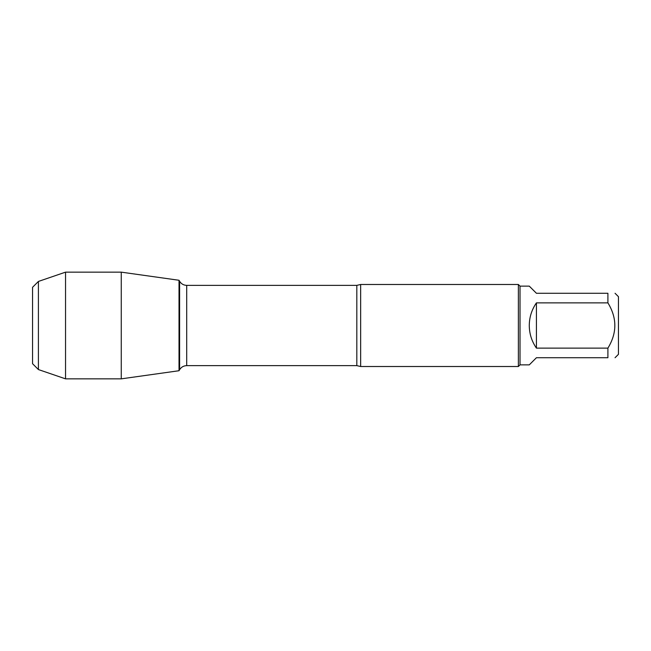 <?xml version="1.0" encoding="UTF-8"?>
<svg xmlns="http://www.w3.org/2000/svg" width="651" height="651" viewBox="0 0 651 651"><rect width="100%" height="100%" fill="white"/><g stroke="black" fill="none" stroke-linecap="round" stroke-linejoin="round"><path stroke-width="0.98" d="M360.654 284.487L360.654 366.513L518.375 366.513L518.375 284.487L360.654 284.487L356.821 285.366L186.707 285.366L186.707 365.634C183.606 365.74 181.238 367.107 179.603 369.735L179.603 281.265L179.025 280.272L179.025 370.728L121.257 378.849L121.257 272.151L179.025 280.272L179.025 370.728L179.603 369.735M615.049 293.275L618.45 296.677L618.45 354.323L615.049 357.725M536.424 357.725L529.279 364.869L520.019 364.869L520.019 286.131L529.279 286.131L536.424 293.275L607.904 293.275C617.14 293.275 617.14 293.275 607.904 293.275L607.904 302.878C617.14 317.957 617.14 333.043 607.904 348.122L607.904 357.725C617.14 357.725 617.14 357.725 607.904 357.725L536.424 357.725M536.424 302.878C531.729 309.689 529.344 317.232 529.279 325.5C529.344 333.768 531.729 341.311 536.424 348.122L536.424 302.878L607.904 302.878M536.424 348.122L607.904 348.122M38.409 281.444L32.55 287.303L32.55 363.697L38.409 369.556L38.409 281.444L65.539 272.151L121.257 272.151M38.409 369.556L65.539 378.849L65.539 272.151M360.654 366.513L356.821 365.634L356.821 285.366M356.821 365.634L186.707 365.634M186.707 285.366C183.606 285.26 181.238 283.893 179.603 281.265M520.019 286.131L518.375 284.487M520.019 364.869L518.375 366.513M65.539 378.849L121.257 378.849"/></g></svg>
